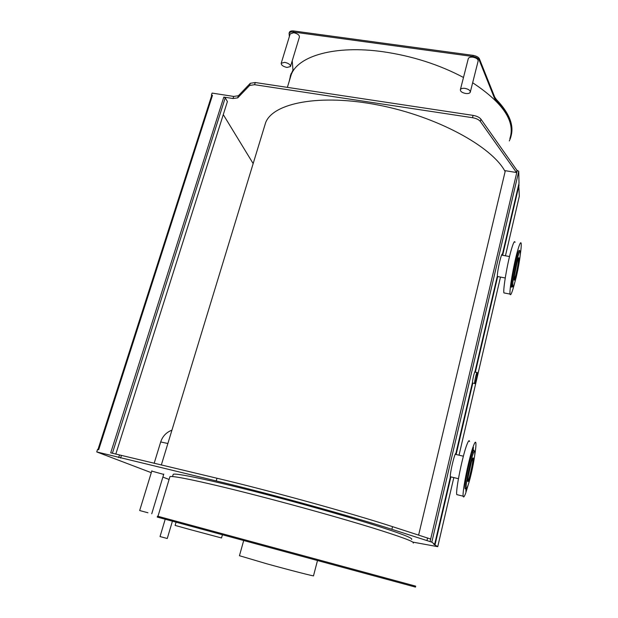 <?xml version="1.0" encoding="UTF-8"?>
<svg xmlns="http://www.w3.org/2000/svg" width="618" height="618" viewBox="0 0 618 618"><rect width="100%" height="100%" fill="white"/><g stroke="black" fill="none" stroke-linecap="round" stroke-linejoin="round"><path stroke-width="0.93" d="M433.736 544.149L434.663 544.327L431.812 542.148L391.882 529.317C349.873 515.775 268.869 493.427 216.223 480.928L96.74 451.928L97.544 449.44L98.679 449.734L212.484 95.319L211.758 95.728M212.484 95.319L211.41 95.157L212.074 93.086L233.681 96.439L238.378 95.759L250.298 83.291L255.265 82.526L473.079 115.381C476.802 116.045 479.421 117.312 480.928 119.174L516.988 170.383L516.486 172.522L480.356 121.483C478.85 119.622 476.231 118.362 472.5 117.698L254.593 84.697L249.626 85.454L237.721 97.853L233.025 98.525L223.809 97.088L110.707 452.832L217.003 478.247C269.633 490.646 350.584 513.002 392.53 526.652L430.684 539.05L430.082 541.623L517.266 170.429L518.757 171.294L519.012 183.252M151.765 471.101L163.693 474.4M412.847 542.117L437.745 546.675L433.72 544.219M516.486 172.522L505.339 170.699L418.625 535.064M115.79 454.137L227.409 101.553L225.23 97.829L223.809 97.088M451.295 476.98L450.198 477.822M211.41 95.157L211.68 95.605M505.13 171.557C492.09 146.675 437.343 116.586 378.695 105.122C320.031 93.511 273.086 102.897 265.624 122.673L264.45 126.52M223.276 114.608L253.156 163.585M96.74 451.928L151.279 472.677M162.874 477.096L169.093 479.46M518.734 184.465L519.329 196.145M474.84 371.665L475.304 372.167M473.025 383.106L472.16 383.84M472.337 383.029L472.376 382.866C472.994 377.729 473.898 373.867 475.087 371.271L497.343 276.007C497.335 270.282 501.716 251.572 502.403 254.353L501.901 254.5M455.636 453.597L456.246 454.516M434.663 544.327L450.321 477.281C449.734 473.72 454.585 453.017 455.906 453.357L472.353 382.99M498.262 276.648L497.073 277.188M468.096 477.119L471.403 461.986M514.446 275.52L517.127 262.163M477.204 372.569C476.903 370.584 474.238 381.978 474.647 383.461L474.655 383.484C474.979 385.354 477.614 374.052 477.204 372.577L477.204 372.569M147.957 512.778L139.676 510.53L147.957 512.778M173.086 474.771L173.21 474.354C174.794 472.639 209.757 479.869 260.927 493.087C298.896 502.874 341.484 514.84 370.545 523.855C399.869 533.056 413.55 538.247 411.596 539.429M317.451 560.673L313.511 575.783C315.528 576.749 290.46 570.337 266.914 563.832L239.452 555.713M415.698 586.142L157.52 516.169L415.698 586.142L415.474 587.1L157.25 517.081M222.403 534.894L221.522 537.969L190.653 529.726L175.118 525.416L176.045 522.272M172.391 521.275L167.262 538.502L160.023 536.555M157.976 516.293L169.803 477.088M413.264 543.091C415.257 542.009 401.275 536.81 371.318 527.502C341.615 518.371 298.077 506.165 259.282 496.13C207.045 482.596 171.487 475.087 169.919 476.694M286.968 67.447L290.483 66.551C290.499 64.651 288.575 63.252 284.713 62.341L281.213 63.245C281.205 65.145 283.121 66.551 286.968 67.447M290.166 33.92L293.735 32.723C297.567 33.611 299.46 35.056 299.406 37.057L290.537 66.365M465.624 93.48C468.112 93.758 469.657 93.349 470.259 92.244C470.398 90.46 468.645 89.17 465.006 88.382C462.527 88.111 460.982 88.521 460.387 89.618C460.248 91.41 462.001 92.7 465.624 93.48M468.243 58.834L468.313 58.548C468.931 57.381 470.468 56.926 472.932 57.173C476.548 57.938 478.278 59.266 478.108 61.143L470.329 91.966M289.363 36.547L289.077 33.302C289.649 32.206 291.109 31.788 293.457 32.043L472.863 56.493C476.687 57.219 478.873 58.625 479.437 60.711L494.454 98.162L496.13 100.572C509.672 114.793 514.385 127.493 510.275 138.679L509.302 140.927M289.193 81.383L290.784 74.639L292.994 70.344L292.229 60.757M289.973 78.787L291.178 74.801C297.876 55.991 335.111 44.898 383.137 51.75C412.368 56.022 439.151 64.589 463.485 77.466M472.654 82.75C503.199 102.967 515.605 121.584 509.858 138.602M479.437 60.711L479.715 59.598L494.717 97.111L496.385 99.521C509.07 112.785 513.998 124.805 511.171 135.581M289.324 32.491L289.402 32.244C289.966 31.147 291.426 30.73 293.782 30.985L473.149 55.381C476.965 56.107 479.159 57.513 479.715 59.598M290.244 76.122L293.187 69.587M518.51 257.969L518.587 258.216C518.525 262.125 517.498 268.112 515.489 276.176L514.114 279.892M520.163 251.371L520.464 250.823L520.325 252.237M517.088 256.439L516.563 257.204L516.586 256.586L517.691 252.044L517.088 256.439M517.119 255.721C518.687 250.36 519.529 248.977 519.645 251.557M517.784 257.073C519.367 251.511 520.217 249.996 520.333 252.523C520.472 256.555 517.706 271.982 515.327 280.557C514.114 284.944 513.295 286.93 512.87 286.536C511.835 285.895 514.956 267.069 517.784 257.073M511.874 282.264L510.731 287.246L511.874 282.264C512.863 274.238 514.5 265.794 516.787 256.933M512.747 286.119L511.812 287.231L511.766 283.33M514.717 282.689L513.906 285.786C511.812 293.326 510.522 296.092 510.051 294.083C509.186 290.514 513.628 264.751 517.49 251.124C519.522 243.971 520.75 241.399 521.175 243.407C521.414 245.284 521.074 249.34 520.147 255.582M504.914 293.094L503.902 292.901C502.936 289.317 507.293 263.577 511.233 249.981C513.295 242.843 514.578 240.286 515.057 242.31M517.328 261.406C518.216 258.262 518.749 257.119 518.935 257.992C518.881 262.001 517.814 268.142 515.76 276.424C514.864 279.645 514.315 280.819 514.114 279.946C514.176 275.929 515.25 269.749 517.328 261.406M473.272 458.216C473.72 460.271 470.653 475.281 468.815 480.039C468.235 481.584 467.888 481.994 467.772 481.275C467.308 479.267 470.46 463.863 472.268 459.329C472.824 457.892 473.156 457.521 473.272 458.216L472.894 458.44C473.334 460.441 470.352 475.072 468.56 479.699L467.764 481.237M466.791 488.104L465.817 491.233L466.281 488.282M472.6 452.569L472.214 452.778L472.353 451.41L473.488 447.432L472.6 452.569M472.623 452.013C473.612 449.618 474.114 449.44 474.145 451.48M473.257 453.419C474.284 450.792 474.809 450.491 474.84 452.53C474.995 457.552 470.537 478.78 467.857 485.81C467.115 487.811 466.605 488.622 466.327 488.251C464.96 487.409 470.221 460.958 473.257 453.419M466.103 478.486L464.821 483.276L466.103 478.486C467.996 467.965 470.066 459.413 472.314 452.816M466.211 487.872L465.207 488.946C464.821 488.181 465.037 485.192 465.856 479.977M468.691 483.291L465.694 493.149C464.311 496.864 463.477 497.876 463.183 496.184C462.063 491.619 469.495 455.481 473.643 445.369C474.887 442.187 475.636 441.391 475.891 442.982C476.13 445.115 475.667 449.695 474.493 456.725M457.876 494.879L456.764 494.609C455.497 490.02 462.913 453.936 467.2 443.871C468.483 440.704 469.271 439.923 469.572 441.515M216.223 480.928L217.003 478.247M120.587 458.062L121.375 455.559M118.671 457.583L119.459 455.08M426.984 540.541L427.594 537.954M391.882 529.317L392.53 526.652M112.383 453.264L225.23 97.829M435.08 544.643L450.669 477.892M238.378 95.759L237.721 97.853M233.681 96.439L233.025 98.525M250.298 83.291L249.626 85.454M255.265 82.526L254.593 84.697M473.079 115.381L472.5 117.698M480.928 119.174L480.356 121.483M502.65 255.288L519.081 184.906M455.906 453.357L472.376 382.866M434.655 544.319L450.321 477.281M456.231 454.068L472.623 383.871M475.087 371.271L497.343 276.007M502.403 254.353L519.043 183.137M431.812 542.148L518.757 171.294M475.35 372.183L497.475 277.428M437.737 546.667L453.821 477.59L437.745 546.675M459.035 455.172L500.495 277.073L459.043 455.18M519.336 196.122L505.447 255.798L519.352 196.045M160.703 441.947L167.872 443.508M384.11 577.606L383.871 578.602M414.585 585.849L414.361 586.799M496.13 100.572L496.385 99.521M494.454 98.162L494.717 97.111M472.863 56.493L473.149 55.381M293.457 32.043L293.782 30.985M292.754 70.815L293.056 69.826M97.961 449.549L211.719 95.481M265.624 122.673L161.313 465.037M450.29 476.741L458.44 478.703M455.25 454.284L463.376 456.2M502.395 254.392L519.027 183.229M497.243 276.455L505.246 277.976M501.6 255.095L509.526 256.547M472.361 382.967L474.647 383.461M474.678 372.036L476.957 372.523M171.943 430.167C166.342 432.306 162.596 436.223 160.711 441.916L154.145 463.338M151.734 513.797L163.785 474.091M139.676 510.53L151.858 470.792M172.546 476.571L173.21 474.354M243.654 540.665L239.436 555.767M165.191 519.305L160.023 536.563M157.52 516.169L157.242 517.096M290.228 33.727L281.213 63.245M468.313 58.548L460.387 89.618M289.077 33.302L289.402 32.244M292.994 70.344L293.148 69.842M290.784 74.639L291.086 73.658M287.385 87.37L291.178 74.801M512.87 286.536L511.812 287.231M518.935 257.992L518.533 257.915M510.051 294.083L503.902 292.901M466.327 488.251L465.207 488.946M463.183 496.184L456.764 494.609"/></g></svg>
